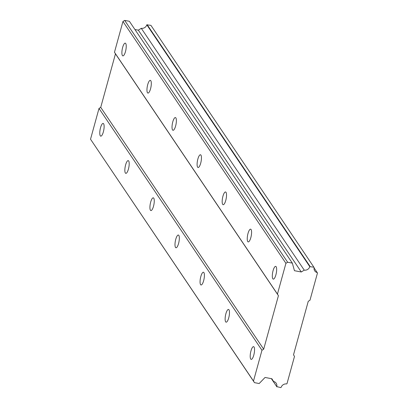 <?xml version="1.0" encoding="UTF-8"?>
<svg xmlns="http://www.w3.org/2000/svg" width="408" height="408" viewBox="0 0 408 408"><rect width="100%" height="100%" fill="white"/><g stroke="black" fill="none" stroke-linecap="round" stroke-linejoin="round"><path stroke-width="0.61" d="M103.607 123.767A6.477 1.846 -79.3 0 0 103.153 123.42A6.477 1.846 -79.3 0 0 100.322 128.556A6.477 1.846 -79.3 0 0 100.291 135.808A6.477 1.846 -79.3 0 0 100.745 136.15A6.477 1.846 -79.3 0 0 103.581 131.014A6.477 1.846 -79.3 0 0 103.607 123.767M254.036 346.994A6.477 1.846 -79.3 0 0 253.577 346.652A6.477 1.846 -79.3 0 0 250.747 351.783A6.477 1.846 -79.3 0 0 250.716 359.035A6.477 1.846 -79.3 0 0 251.175 359.382A6.477 1.846 -79.3 0 0 254.006 354.246A6.477 1.846 -79.3 0 0 254.036 346.994M228.964 309.789A6.477 1.846 -79.3 0 0 228.511 309.448A6.477 1.846 -79.3 0 0 225.675 314.578A6.477 1.846 -79.3 0 0 225.649 321.83A6.477 1.846 -79.3 0 0 226.103 322.172A6.477 1.846 -79.3 0 0 228.934 317.041A6.477 1.846 -79.3 0 0 228.964 309.789M203.893 272.585A6.477 1.846 -79.3 0 0 203.439 272.238A6.477 1.846 -79.3 0 0 200.609 277.374A6.477 1.846 -79.3 0 0 200.578 284.626A6.477 1.846 -79.3 0 0 201.032 284.968A6.477 1.846 -79.3 0 0 203.862 279.837A6.477 1.846 -79.3 0 0 203.893 272.585M178.821 235.38A6.477 1.846 -79.3 0 0 178.367 235.034A6.477 1.846 -79.3 0 0 175.537 240.169A6.477 1.846 -79.3 0 0 175.506 247.421A6.477 1.846 -79.3 0 0 175.96 247.763A6.477 1.846 -79.3 0 0 178.791 242.632A6.477 1.846 -79.3 0 0 178.821 235.38M153.75 198.176A6.477 1.846 -79.3 0 0 153.296 197.829A6.477 1.846 -79.3 0 0 150.465 202.965A6.477 1.846 -79.3 0 0 150.435 210.217A6.477 1.846 -79.3 0 0 150.889 210.559A6.477 1.846 -79.3 0 0 153.719 205.423A6.477 1.846 -79.3 0 0 153.75 198.176M128.678 160.971A6.477 1.846 -79.3 0 0 128.224 160.624A6.477 1.846 -79.3 0 0 125.394 165.76A6.477 1.846 -79.3 0 0 125.363 173.012A6.477 1.846 -79.3 0 0 125.817 173.354A6.477 1.846 -79.3 0 0 128.648 168.218A6.477 1.846 -79.3 0 0 128.678 160.971M125.72 43.493A6.477 1.846 -79.3 0 0 125.266 43.151A6.477 1.846 -79.3 0 0 122.431 48.282A6.477 1.846 -79.3 0 0 122.405 55.534A6.477 1.846 -79.3 0 0 122.859 55.876A6.477 1.846 -79.3 0 0 125.689 50.745A6.477 1.846 -79.3 0 0 125.72 43.493M276.145 266.72A6.477 1.846 -79.3 0 0 275.691 266.378A6.477 1.846 -79.3 0 0 272.86 271.514A6.477 1.846 -79.3 0 0 272.83 278.761A6.477 1.846 -79.3 0 0 273.284 279.108A6.477 1.846 -79.3 0 0 276.114 273.972A6.477 1.846 -79.3 0 0 276.145 266.72M251.073 229.515A6.477 1.846 -79.3 0 0 250.619 229.174A6.477 1.846 -79.3 0 0 247.789 234.309A6.477 1.846 -79.3 0 0 247.758 241.556A6.477 1.846 -79.3 0 0 248.212 241.903A6.477 1.846 -79.3 0 0 251.042 236.768A6.477 1.846 -79.3 0 0 251.073 229.515M226.001 192.311A6.477 1.846 -79.3 0 0 225.548 191.969A6.477 1.846 -79.3 0 0 222.717 197.105A6.477 1.846 -79.3 0 0 222.686 204.352A6.477 1.846 -79.3 0 0 223.14 204.699A6.477 1.846 -79.3 0 0 225.976 199.563A6.477 1.846 -79.3 0 0 226.001 192.311M200.935 155.106A6.477 1.846 -79.3 0 0 200.476 154.765A6.477 1.846 -79.3 0 0 197.645 159.9A6.477 1.846 -79.3 0 0 197.615 167.147A6.477 1.846 -79.3 0 0 198.074 167.494A6.477 1.846 -79.3 0 0 200.904 162.359A6.477 1.846 -79.3 0 0 200.935 155.106M175.863 117.902A6.477 1.846 -79.3 0 0 175.404 117.56A6.477 1.846 -79.3 0 0 172.574 122.691A6.477 1.846 -79.3 0 0 172.543 129.943A6.477 1.846 -79.3 0 0 173.002 130.29A6.477 1.846 -79.3 0 0 175.833 125.154A6.477 1.846 -79.3 0 0 175.863 117.902M150.792 80.697A6.477 1.846 -79.3 0 0 150.333 80.356A6.477 1.846 -79.3 0 0 147.502 85.486A6.477 1.846 -79.3 0 0 147.472 92.738A6.477 1.846 -79.3 0 0 147.931 93.08A6.477 1.846 -79.3 0 0 150.761 87.95A6.477 1.846 -79.3 0 0 150.792 80.697M263.685 349.192L100.725 107.36L115.464 53.846L278.424 295.678L263.685 349.192L261.962 350.273L99.001 108.441L90.525 139.215L254.475 382.643L259.177 383.53L265.047 377.461L271.886 378.752L273.574 381.48A4.748 4.376 -34 0 1 276.185 383.219A4.748 4.376 -34 0 1 276.752 386.606L280.719 387.6L281.158 387.325A4.748 4.376 -34 0 1 286.554 383.938L286.992 383.658L294.494 356.424L293.51 354.827L308.249 301.313L309.973 300.232L317.475 272.998L317.225 272.59A4.748 4.376 -34 0 1 314.726 270.876A4.748 4.376 -34 0 1 314.135 267.597L313.885 267.189L309.789 266.659A4.748 4.376 -34 0 1 304.246 270.142L301.293 271.988L294.454 270.698L292.342 263.119L287.64 262.232L285.916 263.313L277.44 294.086L278.424 295.678M100.725 107.36L99.001 108.441M292.342 263.119L129.382 21.287L124.675 20.4L122.951 21.481L114.475 52.255L115.464 53.846M313.885 267.189L150.924 25.357L146.829 24.827A4.748 4.376 -34 0 1 141.285 28.31L138.332 30.161L134.926 29.514M261.962 350.273L253.485 381.046L254.475 382.643M114.475 52.255L277.44 294.086M310.09 266.475L147.125 24.643M314.078 267.918L317.225 272.59M271.381 378.655L276.92 386.881M271.718 378.721L273.574 381.48M276.752 386.606L271.397 378.66M253.485 381.046L90.525 139.215M122.951 21.481L285.916 263.313M287.64 262.232L124.675 20.4M138.332 30.161L301.293 271.988M141.285 28.31L304.246 270.142M146.829 24.827L309.789 266.659"/></g></svg>
